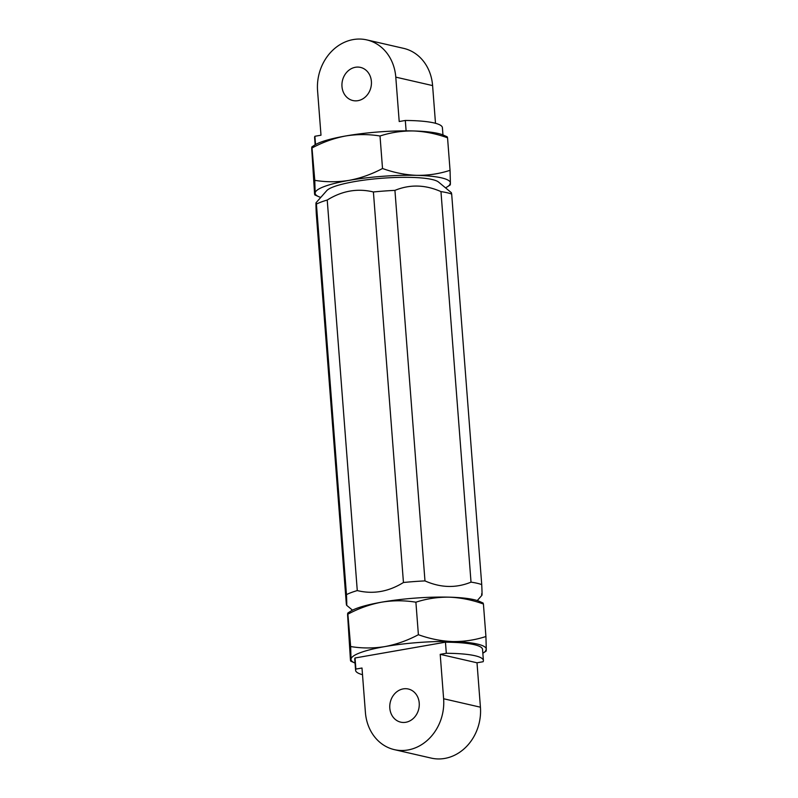 <?xml version="1.0" encoding="UTF-8"?>
<svg xmlns="http://www.w3.org/2000/svg" width="798" height="798" viewBox="0 0 798 798"><rect width="100%" height="100%" fill="white"/><g stroke="black" fill="none" stroke-linecap="round" stroke-linejoin="round"><path stroke-width="1.2" d="M352.497 610.171L346.641 605.303L346.322 603.936C346.871 607.408 346.921 604.305 346.462 594.63A72.887 12.648 -4.4 0 1 357.275 590.58L327.23 200.039A72.887 12.648 175.6 0 0 316.417 204.098L316.058 202.732L326.731 190.662A56.967 9.885 -4.4 0 1 372.686 179.091A56.967 9.885 -4.4 0 1 432.037 179.49A56.967 9.885 -4.4 0 1 438.551 182.054L451.359 192.697L451.678 194.064A72.887 12.648 175.6 0 0 447.02 192.717A72.887 12.648 175.6 0 0 440.965 191.61L471.019 582.141A72.887 12.648 -4.4 0 1 477.064 583.248A72.887 12.648 -4.4 0 1 481.733 584.605L451.678 194.064M357.275 590.58C373.155 594.44 388.546 591.747 403.449 582.5A72.887 12.648 -4.4 0 1 424.975 580.904C440.696 587.867 456.047 588.276 471.019 582.141M346.322 603.936L316.267 213.395C315.818 203.719 315.858 200.617 316.417 204.098L346.462 594.63M424.975 580.904L394.93 190.373A72.887 12.648 175.6 0 0 373.404 191.969L403.449 582.5M373.404 191.969C357.494 188.109 342.103 190.802 327.23 200.039M440.965 191.61C425.244 184.647 409.903 184.238 394.93 190.373M481.733 584.605C482.182 594.221 482.142 597.323 481.583 593.902M341.983 86.543A16.997 14.633 -77.1 0 0 352.876 100.538A16.997 14.633 -77.1 0 0 371.389 81.406A16.997 14.633 -77.1 0 0 360.487 67.401A16.997 14.633 -77.1 0 0 341.983 86.543M442.96 134.942L442.401 127.68A64.089 11.122 175.6 0 0 405.314 120.468L399.209 121.535L395.788 77.137A45.217 38.912 -77.1 0 0 366.801 39.9A45.217 38.912 -77.1 0 0 317.574 90.802L320.996 135.211L314.891 136.268A64.089 11.122 175.6 0 0 314.602 137.515L315.16 144.767M405.314 120.468L406.112 130.862M315.529 144.558L314.891 136.268M435.499 123.301L432.596 85.585A45.217 38.912 -77.1 0 0 403.598 48.349L366.801 39.9M419.219 703.008A16.997 14.633 -77.1 0 0 408.317 689.013A16.997 14.633 -77.1 0 0 389.813 708.145A16.997 14.633 -77.1 0 0 400.706 722.15A16.997 14.633 -77.1 0 0 419.219 703.008M362.501 674.699A64.089 11.122 -4.4 0 1 355.599 670.32A64.089 11.122 -4.4 0 1 355.888 669.083L361.993 668.016L365.404 712.415A45.217 38.912 -77.1 0 0 394.402 749.651A45.217 38.912 -77.1 0 0 443.618 698.749L440.207 654.34L446.311 653.283A64.089 11.122 -4.4 0 1 483.398 660.485A64.089 11.122 -4.4 0 1 483.109 661.732L477.005 662.789L480.426 707.198A45.217 38.912 -77.1 0 1 431.199 758.1L394.402 749.651M355.599 670.32L354.741 659.218A64.089 11.122 -4.4 0 1 355.03 657.981L355.888 669.083M355.03 657.981L445.454 642.181L446.311 653.283M440.207 654.34L477.005 662.789M445.454 642.181A64.089 11.122 -4.4 0 1 482.541 649.382L483.398 660.485M449.843 183.959C450.172 185.525 450.351 185.236 450.401 183.081L450.052 170.313C439.339 173.814 428.237 175.49 416.746 175.351A67.83 11.771 -4.4 0 1 441.434 177.844A67.83 11.771 -4.4 0 1 450.401 183.081A67.83 11.771 -4.4 0 1 447.449 186.722A67.83 11.771 -4.4 0 1 445.503 187.829M320.746 197.425A67.83 11.771 -4.4 0 1 318.651 196.637A67.83 11.771 -4.4 0 1 315.14 193.116C315.09 195.271 314.901 195.56 314.582 193.984L311.719 148.707C311.769 146.553 311.958 146.263 312.287 147.839C323.03 142.114 334.172 138.154 345.694 135.969A67.83 11.771 -4.4 0 1 413.324 130.952A67.83 11.771 -4.4 0 1 443.479 135.161L447.219 136.827M349.115 180.368A67.83 11.771 -4.4 0 1 416.746 175.351C405.234 174.882 393.823 172.597 382.521 168.498C371.768 174.233 360.636 178.183 349.115 180.368C337.564 182.213 326.123 182.203 314.781 180.338L315.14 193.116A67.83 11.771 -4.4 0 1 349.115 180.368M318.651 196.637L314.911 194.971L314.582 193.984M314.781 180.338L311.908 146.872L314.681 145.066A67.83 11.771 -4.4 0 1 345.694 135.969C357.245 134.124 368.686 134.134 380.018 135.999C390.741 132.498 401.843 130.812 413.324 130.952C424.845 131.431 436.247 133.715 447.548 137.805L447.219 136.837M450.052 170.313L447.548 137.805M382.521 168.498L380.018 135.999M355.04 663.058A67.83 11.771 -4.4 0 1 354.521 662.839A67.83 11.771 -4.4 0 1 351.01 659.318A67.83 11.771 -4.4 0 1 384.985 646.58A67.83 11.771 -4.4 0 1 452.616 641.562C441.104 641.083 429.693 638.799 418.391 634.709C407.648 640.435 396.506 644.395 384.985 646.58C373.434 648.425 361.993 648.415 350.661 646.55L351.01 659.318C350.96 661.472 350.781 661.761 350.452 660.195L347.599 614.919C347.649 612.764 347.828 612.475 348.157 614.041C358.91 608.315 370.043 604.365 381.564 602.181A67.83 11.771 -4.4 0 1 449.204 597.163A67.83 11.771 -4.4 0 1 479.349 601.363L483.089 603.029L483.418 604.016L485.922 636.515C475.209 640.016 464.107 641.702 452.616 641.562A67.83 11.771 -4.4 0 1 477.304 644.056A67.83 11.771 -4.4 0 1 486.281 649.293L485.922 636.515M350.661 646.55L347.788 613.073L350.551 611.278A67.83 11.771 -4.4 0 1 381.564 602.181C393.115 600.325 404.556 600.335 415.898 602.201C426.611 598.7 437.713 597.024 449.204 597.163C460.715 597.642 472.127 599.926 483.418 604.016M418.391 634.709L415.898 602.201M350.781 661.163L350.452 660.195M485.713 650.161C486.042 651.737 486.231 651.447 486.281 649.293A67.83 11.771 -4.4 0 1 483.319 652.934A67.83 11.771 -4.4 0 1 482.84 653.233M395.788 77.137L432.596 85.585M443.618 698.749L480.426 707.198M477.254 600.575L481.942 595.268M447.449 186.722L450.222 184.937M354.521 662.839L350.781 661.173M483.319 652.934L486.092 651.138"/></g></svg>
